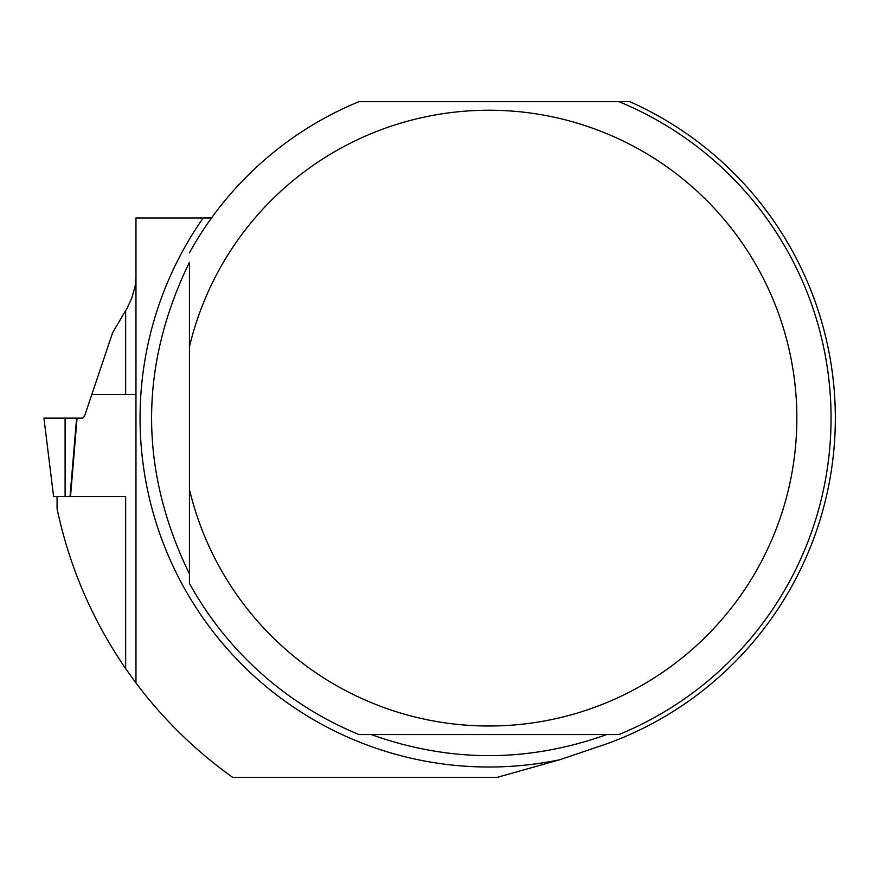 <?xml version="1.0" encoding="UTF-8"?>
<svg xmlns="http://www.w3.org/2000/svg" width="879" height="879" viewBox="0 0 879 879"><rect width="100%" height="100%" fill="white"/><g stroke="black" fill="none" stroke-linecap="round" stroke-linejoin="round"><path stroke-width="1.32" d="M211.509 217.992L135.97 217.992L203.17 217.992L135.97 217.992L135.97 682.972A441.302 441.302 0 0 0 232.594 777.322L497.36 777.322L559.659 759.775A348.897 348.897 0 0 1 203.17 217.992L211.553 217.926M125.653 668.644L125.653 496.525L57.08 496.525L57.08 508.831C69.386 566.625 92.251 619.893 125.653 668.644L135.97 682.972M358.973 101.678A342.096 342.096 0 0 0 189.435 252.833A342.096 342.096 0 0 1 358.973 101.678L618.948 101.678A342.096 342.096 0 0 1 618.948 734.558A342.096 342.096 0 0 0 618.948 101.678L629.814 101.678A346.37 346.37 0 0 1 607.422 743.601L559.659 759.775M189.435 573.965C138.981 470.067 138.981 366.169 189.435 262.272L189.435 583.403A342.096 342.096 0 0 0 358.973 734.558L618.948 734.558M606.708 734.558C528.202 762.653 449.707 762.653 371.213 734.558M189.435 262.272L189.435 346.82A307.892 307.892 0 0 1 663.184 164.263A307.892 307.892 0 0 1 663.184 671.974A307.892 307.892 0 0 1 189.435 489.416M761.467 204.313L771.663 217.992M125.653 496.525L67.243 496.525M135.97 276.874L135.124 286.279L131.685 298.366L127.059 308.188L112.655 332.592L85.131 414.361A12.833 4.384 90 0 1 82.033 418.118L77.066 418.118L82.033 418.118M135.97 399.516L135.882 394.451L92.086 394.451M358.973 734.558A342.096 342.096 0 0 1 189.435 583.403M43.95 418.118L53.575 496.525L65.101 496.525L65.09 418.118L76.583 418.118L70.045 496.525M76.594 418.118L43.983 418.118M65.079 418.118L44.862 418.118M125.653 394.451L125.653 310.65M70.518 496.525L77.066 418.118"/></g></svg>

